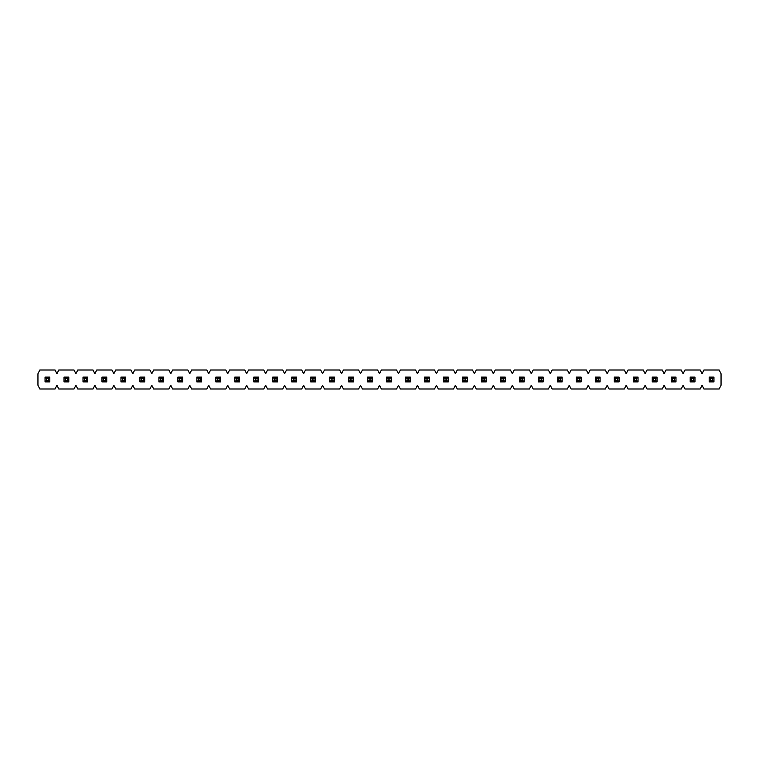 <?xml version="1.0" encoding="UTF-8"?>
<svg xmlns="http://www.w3.org/2000/svg" width="759" height="759" viewBox="0 0 759 759"><rect width="100%" height="100%" fill="white"/><g stroke="black" fill="none" stroke-linecap="round" stroke-linejoin="round"><path stroke-width="1.14" d="M45.047 381.891L45.047 377.109L49.828 377.109L49.828 381.891L45.047 381.891L49.828 381.891L48.329 380.392L48.329 378.608L46.546 378.608L46.546 380.392L48.329 380.392L46.546 380.392L45.047 381.891L46.546 380.392L46.546 378.608L45.047 377.109L45.047 381.891M48.329 380.392L49.828 381.891L49.828 377.109L48.329 378.608L48.329 380.392M45.047 377.109L46.546 378.608L48.329 378.608L49.828 377.109L45.047 377.109M64.022 381.891L64.022 377.109L68.803 377.109L68.803 381.891L64.022 381.891L68.803 381.891L67.304 380.392L67.304 378.608L65.521 378.608L65.521 380.392L67.304 380.392L65.521 380.392L64.022 381.891L65.521 380.392L65.521 378.608L64.022 377.109L64.022 381.891M67.304 380.392L68.803 381.891L68.803 377.109L67.304 378.608L67.304 380.392M64.022 377.109L65.521 378.608L67.304 378.608L68.803 377.109L64.022 377.109M82.997 381.891L82.997 377.109L87.778 377.109L87.778 381.891L82.997 381.891L87.778 381.891L86.279 380.392L86.279 378.608L84.496 378.608L84.496 380.392L86.279 380.392L84.496 380.392L82.997 381.891L84.496 380.392L84.496 378.608L82.997 377.109L82.997 381.891M86.279 380.392L87.778 381.891L87.778 377.109L86.279 378.608L86.279 380.392M82.997 377.109L84.496 378.608L86.279 378.608L87.778 377.109L82.997 377.109M101.972 381.891L101.972 377.109L106.753 377.109L106.753 381.891L101.972 381.891L106.753 381.891L105.254 380.392L105.254 378.608L103.471 378.608L103.471 380.392L105.254 380.392L103.471 380.392L101.972 381.891L103.471 380.392L103.471 378.608L101.972 377.109L101.972 381.891M105.254 380.392L106.753 381.891L106.753 377.109L105.254 378.608L105.254 380.392M101.972 377.109L103.471 378.608L105.254 378.608L106.753 377.109L101.972 377.109M120.947 381.891L120.947 377.109L125.728 377.109L125.728 381.891L120.947 381.891L125.728 381.891L124.229 380.392L124.229 378.608L122.446 378.608L122.446 380.392L124.229 380.392L122.446 380.392L120.947 381.891L122.446 380.392L122.446 378.608L120.947 377.109L120.947 381.891M124.229 380.392L125.728 381.891L125.728 377.109L124.229 378.608L124.229 380.392M120.947 377.109L122.446 378.608L124.229 378.608L125.728 377.109L120.947 377.109M139.922 381.891L139.922 377.109L144.703 377.109L144.703 381.891L139.922 381.891L144.703 381.891L143.204 380.392L143.204 378.608L141.421 378.608L141.421 380.392L143.204 380.392L141.421 380.392L139.922 381.891L141.421 380.392L141.421 378.608L139.922 377.109L139.922 381.891M143.204 380.392L144.703 381.891L144.703 377.109L143.204 378.608L143.204 380.392M139.922 377.109L141.421 378.608L143.204 378.608L144.703 377.109L139.922 377.109M158.897 381.891L158.897 377.109L163.678 377.109L163.678 381.891L158.897 381.891L163.678 381.891L162.179 380.392L162.179 378.608L160.396 378.608L160.396 380.392L162.179 380.392L160.396 380.392L158.897 381.891L160.396 380.392L160.396 378.608L158.897 377.109L158.897 381.891M162.179 380.392L163.678 381.891L163.678 377.109L162.179 378.608L162.179 380.392M158.897 377.109L160.396 378.608L162.179 378.608L163.678 377.109L158.897 377.109M177.872 381.891L177.872 377.109L182.653 377.109L182.653 381.891L177.872 381.891L182.653 381.891L181.154 380.392L181.154 378.608L179.371 378.608L179.371 380.392L181.154 380.392L179.371 380.392L177.872 381.891L179.371 380.392L179.371 378.608L177.872 377.109L177.872 381.891M181.154 380.392L182.653 381.891L182.653 377.109L181.154 378.608L181.154 380.392M177.872 377.109L179.371 378.608L181.154 378.608L182.653 377.109L177.872 377.109M196.847 381.891L196.847 377.109L201.628 377.109L201.628 381.891L196.847 381.891L201.628 381.891L200.129 380.392L200.129 378.608L198.346 378.608L198.346 380.392L200.129 380.392L198.346 380.392L196.847 381.891L198.346 380.392L198.346 378.608L196.847 377.109L196.847 381.891M200.129 380.392L201.628 381.891L201.628 377.109L200.129 378.608L200.129 380.392M196.847 377.109L198.346 378.608L200.129 378.608L201.628 377.109L196.847 377.109M215.822 381.891L215.822 377.109L220.603 377.109L220.603 381.891L215.822 381.891L220.603 381.891L219.104 380.392L219.104 378.608L217.321 378.608L217.321 380.392L219.104 380.392L217.321 380.392L215.822 381.891L217.321 380.392L217.321 378.608L215.822 377.109L215.822 381.891M219.104 380.392L220.603 381.891L220.603 377.109L219.104 378.608L219.104 380.392M215.822 377.109L217.321 378.608L219.104 378.608L220.603 377.109L215.822 377.109M234.797 381.891L234.797 377.109L239.578 377.109L239.578 381.891L234.797 381.891L239.578 381.891L238.079 380.392L238.079 378.608L236.296 378.608L236.296 380.392L238.079 380.392L236.296 380.392L234.797 381.891L236.296 380.392L236.296 378.608L234.797 377.109L234.797 381.891M238.079 380.392L239.578 381.891L239.578 377.109L238.079 378.608L238.079 380.392M234.797 377.109L236.296 378.608L238.079 378.608L239.578 377.109L234.797 377.109M253.772 381.891L253.772 377.109L258.553 377.109L258.553 381.891L253.772 381.891L258.553 381.891L257.054 380.392L257.054 378.608L255.271 378.608L255.271 380.392L257.054 380.392L255.271 380.392L253.772 381.891L255.271 380.392L255.271 378.608L253.772 377.109L253.772 381.891M257.054 380.392L258.553 381.891L258.553 377.109L257.054 378.608L257.054 380.392M253.772 377.109L255.271 378.608L257.054 378.608L258.553 377.109L253.772 377.109M272.747 381.891L272.747 377.109L277.528 377.109L277.528 381.891L272.747 381.891L277.528 381.891L276.029 380.392L276.029 378.608L274.246 378.608L274.246 380.392L276.029 380.392L274.246 380.392L272.747 381.891L274.246 380.392L274.246 378.608L272.747 377.109L272.747 381.891M276.029 380.392L277.528 381.891L277.528 377.109L276.029 378.608L276.029 380.392M272.747 377.109L274.246 378.608L276.029 378.608L277.528 377.109L272.747 377.109M291.722 381.891L291.722 377.109L296.503 377.109L296.503 381.891L291.722 381.891L296.503 381.891L295.004 380.392L295.004 378.608L293.221 378.608L293.221 380.392L295.004 380.392L293.221 380.392L291.722 381.891L293.221 380.392L293.221 378.608L291.722 377.109L291.722 381.891M295.004 380.392L296.503 381.891L296.503 377.109L295.004 378.608L295.004 380.392M291.722 377.109L293.221 378.608L295.004 378.608L296.503 377.109L291.722 377.109M310.697 381.891L310.697 377.109L315.478 377.109L315.478 381.891L310.697 381.891L315.478 381.891L313.979 380.392L313.979 378.608L312.196 378.608L312.196 380.392L313.979 380.392L312.196 380.392L310.697 381.891L312.196 380.392L312.196 378.608L310.697 377.109L310.697 381.891M313.979 380.392L315.478 381.891L315.478 377.109L313.979 378.608L313.979 380.392M310.697 377.109L312.196 378.608L313.979 378.608L315.478 377.109L310.697 377.109M329.672 381.891L329.672 377.109L334.453 377.109L334.453 381.891L329.672 381.891L334.453 381.891L332.954 380.392L332.954 378.608L331.171 378.608L331.171 380.392L332.954 380.392L331.171 380.392L329.672 381.891L331.171 380.392L331.171 378.608L329.672 377.109L329.672 381.891M332.954 380.392L334.453 381.891L334.453 377.109L332.954 378.608L332.954 380.392M329.672 377.109L331.171 378.608L332.954 378.608L334.453 377.109L329.672 377.109M348.647 381.891L348.647 377.109L353.428 377.109L353.428 381.891L348.647 381.891L353.428 381.891L351.929 380.392L351.929 378.608L350.146 378.608L350.146 380.392L351.929 380.392L350.146 380.392L348.647 381.891L350.146 380.392L350.146 378.608L348.647 377.109L348.647 381.891M351.929 380.392L353.428 381.891L353.428 377.109L351.929 378.608L351.929 380.392M348.647 377.109L350.146 378.608L351.929 378.608L353.428 377.109L348.647 377.109M367.622 381.891L367.622 377.109L372.403 377.109L372.403 381.891L367.622 381.891L372.403 381.891L370.904 380.392L370.904 378.608L369.121 378.608L369.121 380.392L370.904 380.392L369.121 380.392L367.622 381.891L369.121 380.392L369.121 378.608L367.622 377.109L367.622 381.891M370.904 380.392L372.403 381.891L372.403 377.109L370.904 378.608L370.904 380.392M367.622 377.109L369.121 378.608L370.904 378.608L372.403 377.109L367.622 377.109M386.597 381.891L386.597 377.109L391.378 377.109L391.378 381.891L386.597 381.891L391.378 381.891L389.879 380.392L389.879 378.608L388.096 378.608L388.096 380.392L389.879 380.392L388.096 380.392L386.597 381.891L388.096 380.392L388.096 378.608L386.597 377.109L386.597 381.891M389.879 380.392L391.378 381.891L391.378 377.109L389.879 378.608L389.879 380.392M386.597 377.109L388.096 378.608L389.879 378.608L391.378 377.109L386.597 377.109M405.572 381.891L405.572 377.109L410.353 377.109L410.353 381.891L405.572 381.891L410.353 381.891L408.854 380.392L408.854 378.608L407.071 378.608L407.071 380.392L408.854 380.392L407.071 380.392L405.572 381.891L407.071 380.392L407.071 378.608L405.572 377.109L405.572 381.891M408.854 380.392L410.353 381.891L410.353 377.109L408.854 378.608L408.854 380.392M405.572 377.109L407.071 378.608L408.854 378.608L410.353 377.109L405.572 377.109M424.547 381.891L424.547 377.109L429.328 377.109L429.328 381.891L424.547 381.891L429.328 381.891L427.829 380.392L427.829 378.608L426.046 378.608L426.046 380.392L427.829 380.392L426.046 380.392L424.547 381.891L426.046 380.392L426.046 378.608L424.547 377.109L424.547 381.891M427.829 380.392L429.328 381.891L429.328 377.109L427.829 378.608L427.829 380.392M424.547 377.109L426.046 378.608L427.829 378.608L429.328 377.109L424.547 377.109M443.522 381.891L443.522 377.109L448.303 377.109L448.303 381.891L443.522 381.891L448.303 381.891L446.804 380.392L446.804 378.608L445.021 378.608L445.021 380.392L446.804 380.392L445.021 380.392L443.522 381.891L445.021 380.392L445.021 378.608L443.522 377.109L443.522 381.891M446.804 380.392L448.303 381.891L448.303 377.109L446.804 378.608L446.804 380.392M443.522 377.109L445.021 378.608L446.804 378.608L448.303 377.109L443.522 377.109M462.497 381.891L462.497 377.109L467.278 377.109L467.278 381.891L462.497 381.891L467.278 381.891L465.779 380.392L465.779 378.608L463.996 378.608L463.996 380.392L465.779 380.392L463.996 380.392L462.497 381.891L463.996 380.392L463.996 378.608L462.497 377.109L462.497 381.891M465.779 380.392L467.278 381.891L467.278 377.109L465.779 378.608L465.779 380.392M462.497 377.109L463.996 378.608L465.779 378.608L467.278 377.109L462.497 377.109M481.472 381.891L481.472 377.109L486.253 377.109L486.253 381.891L481.472 381.891L486.253 381.891L484.754 380.392L484.754 378.608L482.971 378.608L482.971 380.392L484.754 380.392L482.971 380.392L481.472 381.891L482.971 380.392L482.971 378.608L481.472 377.109L481.472 381.891M484.754 380.392L486.253 381.891L486.253 377.109L484.754 378.608L484.754 380.392M481.472 377.109L482.971 378.608L484.754 378.608L486.253 377.109L481.472 377.109M500.447 381.891L500.447 377.109L505.228 377.109L505.228 381.891L500.447 381.891L505.228 381.891L503.729 380.392L503.729 378.608L501.946 378.608L501.946 380.392L503.729 380.392L501.946 380.392L500.447 381.891L501.946 380.392L501.946 378.608L500.447 377.109L500.447 381.891M503.729 380.392L505.228 381.891L505.228 377.109L503.729 378.608L503.729 380.392M500.447 377.109L501.946 378.608L503.729 378.608L505.228 377.109L500.447 377.109M519.422 381.891L519.422 377.109L524.203 377.109L524.203 381.891L519.422 381.891L524.203 381.891L522.704 380.392L522.704 378.608L520.921 378.608L520.921 380.392L522.704 380.392L520.921 380.392L519.422 381.891L520.921 380.392L520.921 378.608L519.422 377.109L519.422 381.891M522.704 380.392L524.203 381.891L524.203 377.109L522.704 378.608L522.704 380.392M519.422 377.109L520.921 378.608L522.704 378.608L524.203 377.109L519.422 377.109M538.397 381.891L538.397 377.109L543.178 377.109L543.178 381.891L538.397 381.891L543.178 381.891L541.679 380.392L541.679 378.608L539.896 378.608L539.896 380.392L541.679 380.392L539.896 380.392L538.397 381.891L539.896 380.392L539.896 378.608L538.397 377.109L538.397 381.891M541.679 380.392L543.178 381.891L543.178 377.109L541.679 378.608L541.679 380.392M538.397 377.109L539.896 378.608L541.679 378.608L543.178 377.109L538.397 377.109M557.372 381.891L557.372 377.109L562.153 377.109L562.153 381.891L557.372 381.891L562.153 381.891L560.654 380.392L560.654 378.608L558.871 378.608L558.871 380.392L560.654 380.392L558.871 380.392L557.372 381.891L558.871 380.392L558.871 378.608L557.372 377.109L557.372 381.891M560.654 380.392L562.153 381.891L562.153 377.109L560.654 378.608L560.654 380.392M557.372 377.109L558.871 378.608L560.654 378.608L562.153 377.109L557.372 377.109M576.347 381.891L576.347 377.109L581.128 377.109L581.128 381.891L576.347 381.891L581.128 381.891L579.629 380.392L579.629 378.608L577.846 378.608L577.846 380.392L579.629 380.392L577.846 380.392L576.347 381.891L577.846 380.392L577.846 378.608L576.347 377.109L576.347 381.891M579.629 380.392L581.128 381.891L581.128 377.109L579.629 378.608L579.629 380.392M576.347 377.109L577.846 378.608L579.629 378.608L581.128 377.109L576.347 377.109M595.322 381.891L595.322 377.109L600.103 377.109L600.103 381.891L595.322 381.891L600.103 381.891L598.604 380.392L598.604 378.608L596.821 378.608L596.821 380.392L598.604 380.392L596.821 380.392L595.322 381.891L596.821 380.392L596.821 378.608L595.322 377.109L595.322 381.891M598.604 380.392L600.103 381.891L600.103 377.109L598.604 378.608L598.604 380.392M595.322 377.109L596.821 378.608L598.604 378.608L600.103 377.109L595.322 377.109M614.297 381.891L614.297 377.109L619.078 377.109L619.078 381.891L614.297 381.891L619.078 381.891L617.579 380.392L617.579 378.608L615.796 378.608L615.796 380.392L617.579 380.392L615.796 380.392L614.297 381.891L615.796 380.392L615.796 378.608L614.297 377.109L614.297 381.891M617.579 380.392L619.078 381.891L619.078 377.109L617.579 378.608L617.579 380.392M614.297 377.109L615.796 378.608L617.579 378.608L619.078 377.109L614.297 377.109M633.272 381.891L633.272 377.109L638.053 377.109L638.053 381.891L633.272 381.891L638.053 381.891L636.554 380.392L636.554 378.608L634.771 378.608L634.771 380.392L636.554 380.392L634.771 380.392L633.272 381.891L634.771 380.392L634.771 378.608L633.272 377.109L633.272 381.891M636.554 380.392L638.053 381.891L638.053 377.109L636.554 378.608L636.554 380.392M633.272 377.109L634.771 378.608L636.554 378.608L638.053 377.109L633.272 377.109M652.247 381.891L652.247 377.109L657.028 377.109L657.028 381.891L652.247 381.891L657.028 381.891L655.529 380.392L655.529 378.608L653.746 378.608L653.746 380.392L655.529 380.392L653.746 380.392L652.247 381.891L653.746 380.392L653.746 378.608L652.247 377.109L652.247 381.891M655.529 380.392L657.028 381.891L657.028 377.109L655.529 378.608L655.529 380.392M652.247 377.109L653.746 378.608L655.529 378.608L657.028 377.109L652.247 377.109M671.222 381.891L671.222 377.109L676.003 377.109L676.003 381.891L671.222 381.891L676.003 381.891L674.504 380.392L674.504 378.608L672.721 378.608L672.721 380.392L674.504 380.392L672.721 380.392L671.222 381.891L672.721 380.392L672.721 378.608L671.222 377.109L671.222 381.891M674.504 380.392L676.003 381.891L676.003 377.109L674.504 378.608L674.504 380.392M671.222 377.109L672.721 378.608L674.504 378.608L676.003 377.109L671.222 377.109M690.197 381.891L690.197 377.109L694.978 377.109L694.978 381.891L690.197 381.891L694.978 381.891L693.479 380.392L693.479 378.608L691.696 378.608L691.696 380.392L693.479 380.392L691.696 380.392L690.197 381.891L691.696 380.392L691.696 378.608L690.197 377.109L690.197 381.891M693.479 380.392L694.978 381.891L694.978 377.109L693.479 378.608L693.479 380.392M690.197 377.109L691.696 378.608L693.479 378.608L694.978 377.109L690.197 377.109M709.172 381.891L709.172 377.109L713.953 377.109L713.953 381.891L709.172 381.891L713.953 381.891L712.454 380.392L712.454 378.608L710.671 378.608L710.671 380.392L712.454 380.392L710.671 380.392L709.172 381.891L710.671 380.392L710.671 378.608L709.172 377.109L709.172 381.891M712.454 380.392L713.953 381.891L713.953 377.109L712.454 378.608L712.454 380.392M709.172 377.109L710.671 378.608L712.454 378.608L713.953 377.109L709.172 377.109M721.05 385.249L721.05 373.751L719.181 370.012L703.944 370.012L702.075 373.751L700.206 370.012L684.969 370.012L683.1 373.751L681.231 370.012L665.994 370.012L664.125 373.751L662.256 370.012L647.019 370.012L645.15 373.751L643.281 370.012L628.044 370.012L626.175 373.751L624.306 370.012L609.069 370.012L607.2 373.751L605.331 370.012L590.094 370.012L588.225 373.751L586.356 370.012L571.119 370.012L569.25 373.751L567.381 370.012L552.144 370.012L550.275 373.751L548.406 370.012L533.169 370.012L531.3 373.751L529.431 370.012L514.194 370.012L512.325 373.751L510.456 370.012L495.219 370.012L493.35 373.751L491.481 370.012L476.244 370.012L474.375 373.751L472.506 370.012L457.269 370.012L455.4 373.751L453.531 370.012L438.294 370.012L436.425 373.751L434.556 370.012L419.319 370.012L417.45 373.751L415.581 370.012L400.344 370.012L398.475 373.751L396.606 370.012L381.369 370.012L379.5 373.751L377.631 370.012L362.394 370.012L360.525 373.751L358.656 370.012L343.419 370.012L341.55 373.751L339.681 370.012L324.444 370.012L322.575 373.751L320.706 370.012L305.469 370.012L303.6 373.751L301.731 370.012L286.494 370.012L284.625 373.751L282.756 370.012L267.519 370.012L265.65 373.751L263.781 370.012L248.544 370.012L246.675 373.751L244.806 370.012L229.569 370.012L227.7 373.751L225.831 370.012L210.594 370.012L208.725 373.751L206.856 370.012L191.619 370.012L189.75 373.751L187.881 370.012L172.644 370.012L170.775 373.751L168.906 370.012L153.669 370.012L151.8 373.751L149.931 370.012L134.694 370.012L132.825 373.751L130.956 370.012L115.719 370.012L113.85 373.751L111.981 370.012L96.744 370.012L94.875 373.751L93.006 370.012L77.769 370.012L75.9 373.751L74.031 370.012L58.794 370.012L56.925 373.751L55.056 370.012L39.819 370.012L37.95 373.751L37.95 385.249L39.819 388.988L55.056 388.988L56.925 385.249L58.794 388.988L74.031 388.988L75.9 385.249L77.769 388.988L93.006 388.988L94.875 385.249L96.744 388.988L111.981 388.988L113.85 385.249L115.719 388.988L130.956 388.988L132.825 385.249L134.694 388.988L149.931 388.988L151.8 385.249L153.669 388.988L168.906 388.988L170.775 385.249L172.644 388.988L187.881 388.988L189.75 385.249L191.619 388.988L206.856 388.988L208.725 385.249L210.594 388.988L225.831 388.988L227.7 385.249L229.569 388.988L244.806 388.988L246.675 385.249L248.544 388.988L263.781 388.988L265.65 385.249L267.519 388.988L282.756 388.988L284.625 385.249L286.494 388.988L301.731 388.988L303.6 385.249L305.469 388.988L320.706 388.988L322.575 385.249L324.444 388.988L339.681 388.988L341.55 385.249L343.419 388.988L358.656 388.988L360.525 385.249L362.394 388.988L377.631 388.988L379.5 385.249L381.369 388.988L396.606 388.988L398.475 385.249L400.344 388.988L415.581 388.988L417.45 385.249L419.319 388.988L434.556 388.988L436.425 385.249L438.294 388.988L453.531 388.988L455.4 385.249L457.269 388.988L472.506 388.988L474.375 385.249L476.244 388.988L491.481 388.988L493.35 385.249L495.219 388.988L510.456 388.988L512.325 385.249L514.194 388.988L529.431 388.988L531.3 385.249L533.169 388.988L548.406 388.988L550.275 385.249L552.144 388.988L567.381 388.988L569.25 385.249L571.119 388.988L586.356 388.988L588.225 385.249L590.094 388.988L605.331 388.988L607.2 385.249L609.069 388.988L624.306 388.988L626.175 385.249L628.044 388.988L643.281 388.988L645.15 385.249L647.019 388.988L662.256 388.988L664.125 385.249L665.994 388.988L681.231 388.988L683.1 385.249L684.969 388.988L700.206 388.988L702.075 385.249L703.944 388.988L719.181 388.988L721.05 385.249L719.181 388.988L703.944 388.988L702.075 385.249L700.206 388.988L684.969 388.988L683.1 385.249L681.231 388.988L665.994 388.988L664.125 385.249L662.256 388.988L647.019 388.988L645.15 385.249L643.281 388.988L628.044 388.988L626.175 385.249L624.306 388.988L609.069 388.988L607.2 385.249L605.331 388.988L590.094 388.988L588.225 385.249L586.356 388.988L571.119 388.988L569.25 385.249L567.381 388.988L552.144 388.988L550.275 385.249L548.406 388.988L533.169 388.988L531.3 385.249L529.431 388.988L514.194 388.988L512.325 385.249L510.456 388.988L495.219 388.988L493.35 385.249L491.481 388.988L476.244 388.988L474.375 385.249L472.506 388.988L457.269 388.988L455.4 385.249L453.531 388.988L438.294 388.988L436.425 385.249L434.556 388.988L419.319 388.988L417.45 385.249L415.581 388.988L400.344 388.988L398.475 385.249L396.606 388.988L381.369 388.988L379.5 385.249L377.631 388.988L362.394 388.988L360.525 385.249L358.656 388.988L343.419 388.988L341.55 385.249L339.681 388.988L324.444 388.988L322.575 385.249L320.706 388.988L305.469 388.988L303.6 385.249L301.731 388.988L286.494 388.988L284.625 385.249L282.756 388.988L267.519 388.988L265.65 385.249L263.781 388.988L248.544 388.988L246.675 385.249L244.806 388.988L229.569 388.988L227.7 385.249L225.831 388.988L210.594 388.988L208.725 385.249L206.856 388.988L191.619 388.988L189.75 385.249L187.881 388.988L172.644 388.988L170.775 385.249L168.906 388.988L153.669 388.988L151.8 385.249L149.931 388.988L134.694 388.988L132.825 385.249L130.956 388.988L115.719 388.988L113.85 385.249L111.981 388.988L96.744 388.988L94.875 385.249L93.006 388.988L77.769 388.988L75.9 385.249L74.031 388.988L58.794 388.988L56.925 385.249L55.056 388.988L39.819 388.988L37.95 385.249L37.95 373.751L39.819 370.012L55.056 370.012L56.925 373.751L58.794 370.012L74.031 370.012L75.9 373.751L77.769 370.012L93.006 370.012L94.875 373.751L96.744 370.012L111.981 370.012L113.85 373.751L115.719 370.012L130.956 370.012L132.825 373.751L134.694 370.012L149.931 370.012L151.8 373.751L153.669 370.012L168.906 370.012L170.775 373.751L172.644 370.012L187.881 370.012L189.75 373.751L191.619 370.012L206.856 370.012L208.725 373.751L210.594 370.012L225.831 370.012L227.7 373.751L229.569 370.012L244.806 370.012L246.675 373.751L248.544 370.012L263.781 370.012L265.65 373.751L267.519 370.012L282.756 370.012L284.625 373.751L286.494 370.012L301.731 370.012L303.6 373.751L305.469 370.012L320.706 370.012L322.575 373.751L324.444 370.012L339.681 370.012L341.55 373.751L343.419 370.012L358.656 370.012L360.525 373.751L362.394 370.012L377.631 370.012L379.5 373.751L381.369 370.012L396.606 370.012L398.475 373.751L400.344 370.012L415.581 370.012L417.45 373.751L419.319 370.012L434.556 370.012L436.425 373.751L438.294 370.012L453.531 370.012L455.4 373.751L457.269 370.012L472.506 370.012L474.375 373.751L476.244 370.012L491.481 370.012L493.35 373.751L495.219 370.012L510.456 370.012L512.325 373.751L514.194 370.012L529.431 370.012L531.3 373.751L533.169 370.012L548.406 370.012L550.275 373.751L552.144 370.012L567.381 370.012L569.25 373.751L571.119 370.012L586.356 370.012L588.225 373.751L590.094 370.012L605.331 370.012L607.2 373.751L609.069 370.012L624.306 370.012L626.175 373.751L628.044 370.012L643.281 370.012L645.15 373.751L647.019 370.012L662.256 370.012L664.125 373.751L665.994 370.012L681.231 370.012L683.1 373.751L684.969 370.012L700.206 370.012L702.075 373.751L703.944 370.012L719.181 370.012L721.05 373.751L721.05 385.249"/></g></svg>
